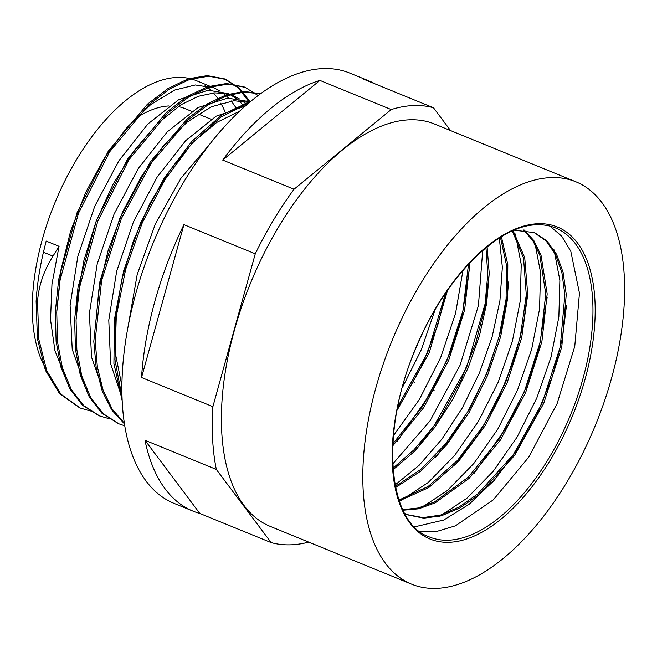 <?xml version="1.0" encoding="UTF-8"?>
<svg xmlns="http://www.w3.org/2000/svg" width="657" height="657" viewBox="0 0 657 657"><rect width="100%" height="100%" fill="white"/><g stroke="black" fill="none" stroke-linecap="round" stroke-linejoin="round"><path stroke-width="0.99" d="M514.217 230.188L534.502 232.635L546.936 240.897L556.594 254.374L563.131 272.474L566.244 294.508L561.792 346.871L543.709 403.414L514.595 455.424L478.69 494.926L459.818 508.001L441.274 515.852L423.74 518.176L407.857 514.916L404.745 513.503M524.278 230.081L533.862 240.61L540.998 255.113L547.174 293.95L541.869 341.771L525.633 392.599L500.33 440.149L468.926 478.51L435.164 502.876L418.657 508.814L403.07 510.226M513.084 230.681L524.729 257.675L527.735 294.517L521.707 337.583L507.179 382.661L485.408 425.366L458.446 461.493L428.799 487.551L399.251 500.913M501.398 236.766L507.812 264.64L507.582 298.771L500.683 336.639L487.551 375.508L469.065 412.539L446.497 445.06L421.424 470.667L395.588 487.551M487.108 246.835L489.227 273.427L486.64 303.542L479.487 335.612L468.047 368.043L452.895 399.177L434.737 427.411L414.468 451.359L393.067 469.747M469.903 262.767L464.606 310.12L448.616 360.438L423.683 407.619L392.714 445.881M447.614 290.213L429.202 352.768L397.009 410.395M550.008 226.139L561.76 236.274L570.777 251.212L579.466 293.178L574.76 346.37L557.103 403.62L528.737 457.173L493.3 499.846L455.383 525.846L437.036 531.357L419.897 531.603M553.982 249.775L559.871 280.276L558.861 316.92L551.009 357.137L536.761 398.134L517.084 437.094L493.235 471.258L466.84 498.31L439.632 516.295M534.683 241.875L540.539 272.4L539.553 309.028L531.677 349.253L517.453 390.258L497.751 429.202L473.919 463.374L447.516 490.409L420.316 508.403M515.351 233.999L521.231 264.475L520.237 301.087L512.386 341.27L498.178 382.251L478.51 421.17L454.71 455.358L428.331 482.394L401.14 500.453M499.32 238.056L502.35 267.292L499.911 300.791L492.167 336.671L479.421 373.004L462.388 407.8L441.906 439.139L419.076 465.361L395.079 484.956M482.706 250.506L478.411 305.595L460.04 365.276L430.072 420.808L392.697 464.014M462.971 270.421L455.547 313.348L440.658 357.548L419.388 399.431L393.412 435.665M435.115 309.726L421.268 349.779L402.232 387.934M533.878 232.389L546.082 240.889L555.543 254.514L561.899 272.663L564.864 294.689L560.265 346.814L542.23 402.979L513.306 454.66L477.664 494.023L458.923 507.13L440.477 515.096L423.009 517.609L407.143 514.62M523.489 229.999L532.868 240.676L539.824 255.228L545.762 293.925L540.415 341.385L524.311 391.794L499.287 438.991L468.227 477.237L434.753 501.808L418.353 507.968L402.815 509.692M512.337 231.009L523.547 258.168L526.29 294.837L520.172 337.542L505.726 382.152L484.209 424.438L457.576 460.311L428.265 486.369L398.963 500.076M500.445 237.349L506.498 265.223L506.079 299.091L499.131 336.565L486.114 374.975L467.858 411.586L445.627 443.82L420.891 469.353L395.358 486.394M485.966 247.763L487.781 274.199L485.08 303.945L466.626 367.493L433.899 426.056L414 449.807L392.952 468.236M468.49 264.27L462.939 310.728L447.179 359.888L422.919 406.026L392.812 443.82M445.561 293.186L427.764 352.209L397.707 406.872M52.995 256.131L43.419 252.222C39.461 269.206 37.022 285.606 36.11 301.423L37.531 301.998C38.467 286.304 43.625 271.012 52.995 256.131L59.048 246.318L51.96 284.218L50.532 319.729L54.958 350.797L64.953 375.697M36.119 301.423L37.424 338.848L45.358 370.187L59.442 393.535L79.669 407.783M249.274 102.287L238.277 87.874L224.456 78.865L207.308 75.612L188.247 78.84L168.003 88.506L147.382 104.225L108.282 151.192L77.066 212.679L58.678 279.43L55.336 311.599L56.1 341.336L61.027 367.468L69.929 389.026L82.454 405.213L98.887 415.626M244.396 87.028L226.64 83.496L207.563 86.757L187.319 96.39L166.706 112.117L127.598 159.068L96.382 220.571L78.002 287.323L74.635 319.499L75.432 349.22L80.335 375.377L89.245 396.918L101.786 413.105L118.137 423.51M260.599 93.754L244.199 91.405L226.131 94.895L207.054 104.044L187.631 118.556L150.461 161.638L119.82 218.338L99.987 281.048L93.795 341.369L96.226 368.035L102.262 391.186L111.756 409.984L124.387 423.814M251.163 101.088L221.746 114.942L191.893 141.321L164.11 178.203L140.713 222.542L123.68 270.815L114.49 319.097L113.907 363.526L122.12 400.466M37.531 302.006L38.845 339.423L46.77 370.77L60.855 394.118L80.302 408.046L90.395 410.995M250.153 101.917L239.345 88.128L225.877 79.448L208.729 76.196L189.659 79.423L169.416 89.089L148.802 104.8L109.703 151.767L78.487 213.262L60.091 280.005L56.748 312.174L57.52 341.911L62.448 368.043L71.342 389.609L83.874 405.796L99.618 415.93L109.637 418.854M258.152 95.569L245.192 87.348L228.053 84.071L208.975 87.332L188.74 96.965L168.126 112.692L129.018 159.651L97.794 221.154L79.415 287.906L76.056 320.074L76.853 349.795L81.755 375.952L90.658 397.501L103.198 413.68L118.933 423.839L124.707 425.785M260.484 93.844L244.117 92.054L226.18 95.955L207.3 105.35L188.132 119.944L151.512 162.755L121.299 218.765L101.613 280.646L95.183 340.334L97.351 366.852L103.042 389.995L112.117 408.966L124.288 423.141M95.437 326.529L98.92 289.326L108.134 250.44L122.678 211.874L141.51 176.24L163.486 145.723L187.212 122.079L211.201 106.812L233.966 100.726L249.43 102.525L220.744 117.201L191.852 143.522L165.006 179.599L142.347 222.641L125.643 269.419L116.273 316.346L114.975 359.905L121.972 396.729M59.048 246.318L46.171 241.062L43.428 252.222M121.865 385.544L115.451 353.885L115.566 318.317L121.693 279.792L133.47 240.585L150.075 203.07L170.516 169.522L193.454 141.904L216.777 122.416L239.748 111.148M76.13 318.423L77.23 299.124L83.924 260.427L96.144 221.278L113.168 184.042L133.872 150.929L156.982 123.984L181.045 104.734L198.274 96.316L214.642 92.851L226.024 93.573L233.399 95.799L239.542 98.969M242.499 101.014L246.835 104.75M56.814 310.679L60.83 270.314L70.627 231.083L85.574 192.682L104.767 157.45L126.949 127.45L150.765 104.553L174.713 90.05L195.318 84.967L214.083 87.89L220.317 91.109M223.208 93.113L228.702 98.057M231.256 100.964L236.011 107.764M238.179 111.657L238.516 112.322M37.482 302.959L37.498 301.99M244.133 106.229L238.885 100.693M236.085 98.378L230.139 94.624M227.88 93.54L208.269 90.223M208.203 90.231L178.737 99.675L147.924 123.951L118.958 160.669L94.764 206.199L77.887 256.099L70.094 305.406L72.213 349.302L84.195 383.425M246.679 101.227L227.56 98.115M227.519 98.115L198.044 107.567L167.248 131.86L138.266 168.562L114.08 214.108L97.211 263.999L89.393 313.315L91.545 357.203L103.519 391.317M245.275 106.105L216.046 116.232L185.66 140.672L157.13 177.144L133.338 222.173L116.65 271.39L108.783 320.123L110.614 363.641L122.013 397.83M211.127 142.495L180.979 178.244L155.405 223.84L137.173 274.618L128.304 325.322M397.411 408.326L403.111 399.686L422.55 364.052L437.513 325.979L446.267 292.16M397.148 441.389L432.38 390.718L449.758 353.614L462.208 315.179L469.903 265.765M416.407 449.355L441.134 416.415L460.705 380.904L475.783 342.855L485.556 304.61L489.219 273.542M435.484 457.502L449.018 440.896L470.445 407.504L487.979 370.491L500.552 332.056L507.508 294.55L508.526 281.976M454.923 465.263L479.167 433.16L498.835 397.731L514.078 359.74L523.506 323.934L527.85 289.794M474.264 473.139L508.534 424.315L526.167 387.351L538.921 348.924L547.174 297.276M414.51 526.881L443.73 520.04L469.164 504.264L494.146 480.415L517.19 449.881L536.983 414.575L552.34 376.617L562.425 338.322L566.482 305.382M255.269 253.816L212.884 406.667L141.534 377.504A232.397 117.767 -67.8 0 1 183.927 224.653L255.269 253.816A232.397 117.767 -67.8 0 1 294.04 189.241L222.69 160.078A232.397 117.767 -67.8 0 1 319.902 80.4L391.243 109.563L294.04 189.241M183.927 224.653L141.534 377.504M319.902 80.4L222.69 160.078M413.549 381.906L414.789 382.415M432.873 389.806L434.105 390.315M216.334 469.435L271.152 542.6L199.81 513.446A232.397 117.767 -67.8 0 1 193.043 511.138A232.397 117.767 -67.8 0 1 144.992 440.272L216.334 469.435A232.397 117.767 -67.8 0 1 212.884 406.667M144.992 440.272L199.81 513.446M450.571 130.587L433.464 107.756L362.122 78.594A232.397 117.767 -67.8 0 1 368.889 80.901A232.397 117.767 -67.8 0 1 375.328 83.997M308.741 542.124A232.397 117.767 -67.8 0 1 271.152 542.6M391.243 109.563A232.397 117.767 -67.8 0 1 413.22 105.563A232.397 117.767 -67.8 0 1 433.464 107.756M411.504 584.13L270.093 526.331A217.303 110.121 -67.8 0 1 241.661 306.753A217.303 110.121 -67.8 0 1 409.262 119.82A217.303 110.121 -67.8 0 1 434.523 124.025L575.934 181.825A217.303 110.121 -67.8 0 1 595.653 424.636A217.303 110.121 -67.8 0 1 411.504 584.13A217.303 110.121 -67.8 0 1 383.064 364.545A217.303 110.121 -67.8 0 1 550.673 177.62A217.303 110.121 -67.8 0 1 575.934 181.825M178.162 106.59A137.173 69.519 -67.8 0 1 185.019 108.61L191.77 111.37M134.439 119.303A137.173 69.519 -67.8 0 1 168.816 105.966M193.043 511.138L173.982 503.344A232.397 117.767 -67.8 0 1 143.563 268.524A232.397 117.767 -67.8 0 1 322.809 68.607A232.397 117.767 -67.8 0 1 349.828 73.108L368.889 80.901M46.13 369.127A167.338 84.802 -67.8 0 1 58.99 193.298A167.338 84.802 -67.8 0 1 176.971 77.452A167.338 84.802 -67.8 0 1 196.427 80.688L214.075 87.907M205.025 85.402A167.338 84.802 -67.8 0 1 210.757 90.14M213.435 92.941A167.338 84.802 -67.8 0 1 218.453 99.445M220.76 103.174A167.338 84.802 -67.8 0 1 224.965 111.674M555.567 227.971A166.886 84.572 -67.8 0 1 570.711 414.444A166.886 84.572 -67.8 0 1 429.292 536.933C387.121 523.013 379.508 430.278 416.637 346.535C445.044 277.821 497.858 225.113 536.662 224.825C543.454 224.538 549.761 225.589 555.567 227.971M537.878 223.733A168.504 85.385 -67.8 0 1 550.829 459.202A168.504 85.385 -67.8 0 1 392.443 465.985A168.504 85.385 -67.8 0 1 537.878 223.733M407.866 514.907L406.445 514.324M78.881 407.471L80.294 408.046M98.197 415.364L99.618 415.938M117.513 423.256L118.178 423.527M224.456 78.873L225.868 79.456M243.772 86.773L245.192 87.348M211.094 119.27L198.217 114.006M233.391 95.799L226.952 93.171M249.57 102.41L246.276 101.063"/></g></svg>
